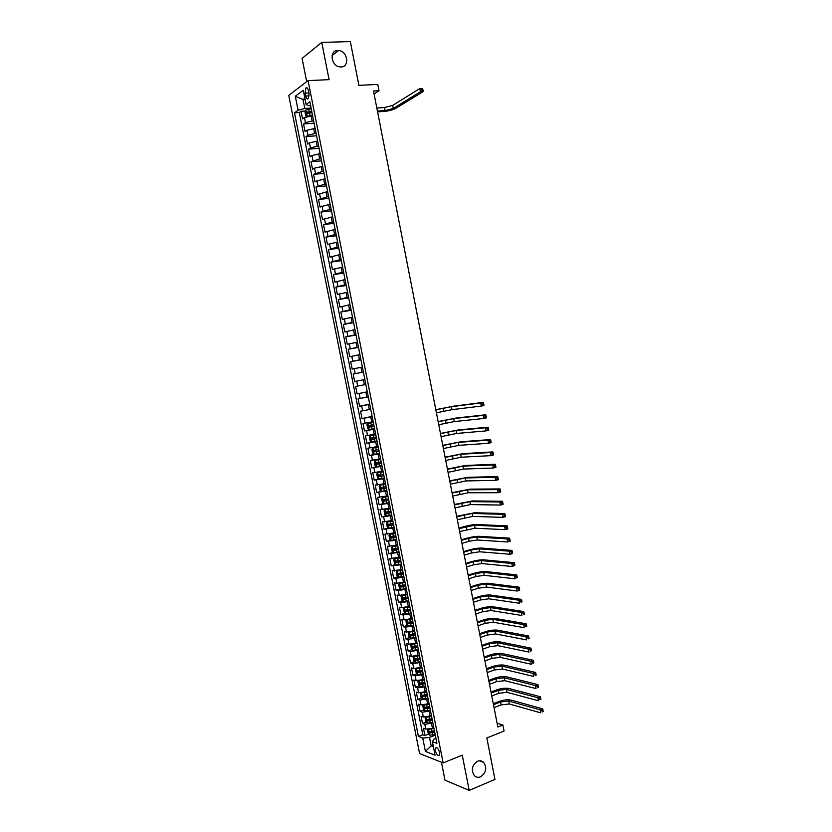 <?xml version="1.0" encoding="UTF-8"?>
<svg xmlns="http://www.w3.org/2000/svg" width="832" height="832" viewBox="0 0 832 832"><rect width="100%" height="100%" fill="white"/><g stroke="black" fill="none" stroke-linecap="round" stroke-linejoin="round"><path stroke-width="1.25" d="M477.526 761.259C479.814 760.396 481.842 760.76 483.61 762.362C487.188 767.998 486.179 772.824 480.584 776.838C478.254 777.743 476.185 777.358 474.386 775.684C470.891 770.006 471.931 765.19 477.526 761.259M337.813 50.492L338.614 50.523C347.599 50.908 349.981 67.018 341.047 66.966L340.018 66.924C331.094 66.342 328.942 50.336 337.813 50.492M439.546 752.367C438.36 748.54 437.029 747.074 435.562 747.978L435.386 750.766C436.561 754.593 437.892 756.059 439.369 755.154L439.546 752.367M441.449 762.247L445.006 780.187L469.196 790.4L494.957 779.407L486.834 737.974L504.057 731.037L502.892 725.026L497.099 723.216M288.756 95.378L419.598 753.553L443.154 762.923L308.09 80.621L288.756 95.378M308.09 80.621L329.087 79.643L321.745 42.39L302.078 58.375L306.696 81.682M321.745 42.39L350.334 41.6L358.904 85.353L377.78 84.406L379.018 90.719L373.506 91.01L497.848 727.043L502.892 725.026M312.614 115.69L304.439 117.541L302.536 118.872L301.028 111.29L305.448 111.02M313.622 120.765L305.438 122.616L303.534 123.926L314.101 123.219M303.534 123.926L305.042 131.498L306.946 130.218L315.13 128.378M317.637 141.045L309.462 142.875L307.538 144.113L306.041 136.552L316.597 135.772M320.143 153.712L311.969 155.522L310.045 156.718L308.547 149.157L319.072 148.325M322.65 166.358L314.475 168.158L312.541 169.312L311.043 161.762L321.558 160.857M325.156 178.994L316.982 180.783L315.037 181.886L313.539 174.346L324.043 173.378M327.652 191.62L317.533 194.459L316.035 186.919L326.518 185.89M330.148 204.225L320.018 207.012L318.531 199.482L328.994 198.38M332.644 216.83L322.514 219.554L321.017 212.025L331.458 210.87M335.14 229.414L325 232.086L323.502 224.567L333.934 223.34M337.626 241.987L327.486 244.598L325.988 237.089L336.398 235.799M340.111 254.55L329.961 257.109L328.474 249.6L338.863 248.248M342.597 267.103L332.446 269.599L330.959 262.101L341.328 260.686M345.082 279.635L334.922 282.079L333.434 274.591L343.793 273.114M347.568 292.167L337.397 294.549L335.91 287.071L346.247 285.532M350.043 304.678L339.872 307.008L338.385 299.53L348.702 297.929M352.518 317.179L342.337 319.446L340.86 311.99L351.156 310.315M354.994 329.67L344.802 331.885L343.325 324.428L353.61 322.691M357.458 342.15L347.266 344.302L345.79 336.856L356.054 335.057M359.934 354.609L349.731 356.71L348.254 349.274L358.509 347.412M362.398 367.068L352.196 369.106L350.719 361.67L360.953 359.757M364.863 379.506L354.65 381.493L353.174 374.067L363.386 372.081L361.941 372.32L360.953 367.338M354.65 381.493L364.853 379.475M365.841 384.478L355.628 386.443L357.105 393.869L367.297 391.789M368.306 396.906L358.082 398.819L359.559 406.234L369.73 404.092M370.76 409.313L360.537 411.174L362.014 418.579L372.164 416.374M373.214 421.72L362.991 423.519L364.458 430.914L374.587 428.646M375.669 434.106L365.435 435.843L366.902 443.238L376.823 440.96M378.123 446.482L367.879 448.167L369.346 455.551L376.106 453.96M380.567 458.848L370.323 460.481L371.79 467.854L377.333 466.513M383.022 471.193L372.767 472.774L374.223 480.147L379.174 478.91M385.466 483.538L375.201 485.056L376.667 492.43L386.807 490.329M387.899 495.862L377.634 497.328L379.101 504.691L383.729 503.474M390.343 508.175L380.068 509.59L381.534 516.942L386.11 515.715M392.777 520.489L382.502 521.841L383.958 529.194L388.482 527.946M395.21 532.782L384.935 534.082L386.391 541.424L390.863 540.155M397.644 545.054L387.358 546.312L388.814 553.644L393.234 552.365M400.078 557.326L389.782 558.522L391.238 565.843L395.606 564.554M402.501 569.587L392.205 570.731L393.65 578.042L397.977 576.732M404.924 581.828L396.812 583.232L394.618 582.92L396.074 590.231L400.358 588.91M407.347 594.058L399.235 595.452L397.041 595.098L398.486 602.399L402.73 601.068M409.77 606.289L401.658 607.662L399.454 607.266L400.899 614.557L405.101 613.215M412.183 618.498L404.082 619.861L401.866 619.424L403.312 626.714L407.462 625.342M414.606 630.698L406.494 632.05L404.279 631.571L405.725 638.851L409.833 637.468M417.019 642.876L408.907 644.218L406.682 643.698L408.127 650.978L412.204 649.584M419.432 655.054L411.32 656.386L409.094 655.824L410.53 663.083L414.565 661.679M421.834 667.222L413.733 668.533L411.497 667.93L412.932 675.189L416.936 673.774M424.247 679.37L416.146 680.68L413.899 680.025L415.334 687.284L419.297 685.849M426.65 691.506L418.548 692.806L416.291 692.12L417.726 699.358L421.658 697.913M429.052 703.643L420.95 704.922L418.694 704.194L420.129 711.433L424.018 709.966M431.454 715.759L423.353 717.028L421.086 716.258L422.521 723.486L426.379 722.01M305.136 93.163L305.698 96.013C306.342 98.55 307.226 99.434 308.329 98.654L309.036 93.548L308.464 90.688C307.819 88.15 306.946 87.266 305.843 88.036L305.136 93.163L308.922 92.966M435.926 738.338L434.075 739.055L432.39 741.676L436.914 743.361L309.847 101.743L306.093 104.458L308.599 105.716L310.617 105.602M432.39 741.676L435.063 755.186L425.402 751.41L422.76 738.098L418.423 736.476L294.486 112.83L298.095 110.23L295.318 96.231L303.274 90.251L306.093 104.458M432.89 723.018L424.788 724.287L422.521 723.486M433.846 727.865L432.474 728.385L431.517 723.549M430.487 710.913L422.396 712.182L420.129 711.433M428.085 698.786L419.994 700.076L417.726 699.358M425.682 686.66L417.581 687.95L415.334 687.284M423.28 674.513L415.178 675.823L412.932 675.189M420.878 662.355L412.766 663.676L410.53 663.083M418.465 650.187L410.353 651.518L408.127 650.978M416.052 638.009L407.94 639.35L405.725 638.851M413.639 625.82L405.527 627.172L403.312 626.714M411.226 613.61L403.114 614.983L400.899 614.557M408.803 601.401L400.691 602.774L398.486 602.399M406.38 589.17L398.268 590.564L396.074 590.231M403.957 576.93L395.845 578.334L393.65 578.042M401.534 564.678L391.238 565.843M399.1 552.417L388.814 553.644M396.677 540.145L386.391 541.424M394.243 527.862L383.958 529.194M391.799 515.559L381.534 516.942M389.366 503.256L379.101 504.691M386.922 490.932L376.667 492.43M384.488 478.598L374.223 480.147M382.044 466.253L371.79 467.854M379.59 453.898L369.346 455.551M377.146 441.532L366.902 443.238M374.691 429.146L364.458 430.914M372.237 416.759L362.014 418.579M369.782 404.352L359.559 406.234M367.318 391.934L357.105 393.869M360.922 359.59L359.476 359.861L358.488 354.879M358.446 347.131L357.001 347.391L356.013 342.41M355.982 334.662L354.536 334.911L353.538 329.919M353.506 322.182L352.061 322.421L351.062 317.418M351.031 309.681L349.575 309.92L348.587 304.907M348.556 297.17L347.1 297.398L346.112 292.386M346.07 284.648L344.614 284.866L343.626 279.854M343.595 272.116L342.129 272.324L341.141 267.311M341.11 259.574L339.643 259.771L338.655 254.748M338.624 247.021L337.158 247.208L336.159 242.174M336.128 234.447L334.662 234.624L333.663 229.59M333.642 221.863L332.176 222.04L331.178 216.996M331.146 209.269L329.68 209.435L328.671 204.391M328.65 196.664L327.174 196.82L326.175 191.766M326.154 184.049L324.678 184.184L323.669 179.13M323.648 171.413L322.171 171.548L321.173 166.494M321.142 158.766L319.665 158.891L318.656 153.826M318.635 146.11L317.158 146.234L316.15 141.159M316.129 133.442L314.642 133.557L313.643 128.482M301.028 111.29L299.302 112.528L422.833 734.77L424.913 735.53L428.74 734.042M432.474 728.385L425.755 729.123L423.478 728.312L424.913 735.53M353.174 374.067L361.941 372.32M350.719 361.67L359.476 359.861M348.254 349.274L357.001 347.391M345.79 336.856L354.536 334.911M343.325 324.428L352.061 322.421M340.86 311.99L349.575 309.92M338.385 299.53L347.1 297.398M335.91 287.071L344.614 284.866M333.434 274.591L342.129 272.324M330.959 262.101L339.643 259.771M328.474 249.6L337.158 247.208M325.988 237.089L334.662 234.624M323.502 224.567L332.176 222.04M321.017 212.025L329.68 209.435M318.531 199.482L327.174 196.82M316.035 186.919L324.678 184.184M313.539 174.346L322.171 171.548M311.043 161.762L319.665 158.891M308.547 149.157L310.461 147.94L317.158 146.234M306.041 136.552L307.954 135.283L314.642 133.557M305.094 99.414L303.025 99.528L304.793 108.451L298.095 110.23M311.106 108.077L304.793 108.451M469.196 790.4L462.249 755.154L443.154 762.923M374.088 93.964L379.018 90.719M304.845 98.186L303.025 99.528L295.318 96.231M433.066 745.118L431.174 745.867L433.378 746.699M435.282 735.114L429.499 737.381L431.174 745.867L425.402 751.41M299.302 112.528L294.486 112.83M422.833 734.77L418.423 736.476M422.76 738.098L429.499 737.381M311.22 108.67L305.812 110.094L305.022 112.102L305.77 115.898L307.039 116.418L312.478 115.014M305.791 110.146L307.258 116.418M309.639 115.939L312.562 115.398M377.426 111.062L385.081 110.583L393.266 108.462L420.42 91.759L423.134 91.614L395.897 108.295C392.766 109.949 388.679 111.01 383.646 111.478L377.582 111.862M311.698 111.082L306.769 112.247L307.133 113.734L312 112.601M308.121 113.391L308.391 112.143L311.782 111.467M376.834 108.014L384.488 107.536L392.673 105.404L419.806 88.577L422.521 88.431L422.718 88.92L421.637 88.972L421.886 90.251L422.968 90.189L422.718 88.92M421.886 90.251L420.42 91.759L419.806 88.577L421.637 88.972M423.134 91.614L422.968 90.189M373.329 422.271L367.921 423.342L367.006 424.715L367.744 428.418L369.148 429.53L374.566 428.542M367.921 423.342L373.339 422.344M436.415 412.818L451.963 409.666L481.302 406.068L480.709 402.969L483.298 402.386L453.908 406.13L435.812 409.687M373.807 424.694L368.763 425.714L369.252 427.107L374.098 426.182M374.088 426.109L370.822 426.754L370.042 425.922M435.833 409.833L451.381 406.692L480.709 402.969L482.56 403.614L482.799 404.851L483.839 404.622L483.6 403.374L482.56 403.614M483.839 404.622L483.891 405.486L481.302 406.068L482.799 404.851M483.6 403.374L483.298 402.386M375.783 434.647L370.375 435.718L369.46 437.06L370.198 440.762L371.602 441.896L377.021 440.918M370.375 435.718L375.794 434.73M438.755 424.736L454.282 421.574L483.714 418.486L483.111 415.386L485.701 414.783L456.227 418.028L438.131 421.585M376.262 437.081L371.207 438.09L371.706 439.483L376.553 438.568M376.542 438.474L373.277 439.119L372.486 438.308M438.173 421.762L453.7 418.6L483.111 415.386L484.962 416.031L485.202 417.279L486.242 417.04L486.002 415.802L484.962 416.031M486.242 417.04L486.294 417.882L483.714 418.486L485.202 417.279M486.002 415.802L485.701 414.783M378.227 447.002L372.819 448.074L371.904 449.394L372.642 453.097L374.046 454.251L379.475 453.294M372.819 448.074L378.248 447.106M441.085 436.654L456.602 433.462L486.117 430.882L485.514 427.783L488.093 427.18L458.536 429.905L440.461 433.462M378.716 449.457L373.651 450.455L374.15 451.849L379.007 450.944M378.986 450.84L375.731 451.474L374.941 450.694M440.502 433.67L456.019 430.498L485.514 427.783L487.365 428.449L487.604 429.697L488.644 429.447L488.405 428.21L487.365 428.449M488.644 429.447L488.696 430.269L486.117 430.882L487.604 429.697M488.405 428.21L488.093 427.18M380.671 459.358L375.274 460.429L374.348 461.718L375.086 465.421L376.49 466.596L381.919 465.65M375.274 460.429L380.692 459.472M443.404 448.552L458.91 445.349L488.509 443.279L487.916 440.18L490.495 439.556L460.845 441.771L442.78 445.328M381.16 461.822L376.095 462.81L376.605 464.194L381.451 463.299M381.43 463.174L378.175 463.819L377.385 463.05M442.822 445.578L458.338 442.374L487.916 440.18L489.767 440.856L490.006 442.094L491.046 441.844L490.807 440.606L489.767 440.856M491.046 441.844L491.088 442.645L488.509 443.279L490.006 442.094M490.807 440.606L490.495 439.556M383.115 471.692L377.718 472.763L376.792 474.032L377.52 477.724L378.903 478.899L384.363 477.994M377.718 472.763L383.146 471.827M445.734 460.439L461.23 457.215L490.911 455.655L490.308 452.556L492.887 451.922L463.154 453.627L445.089 457.184M383.604 474.167L378.539 475.155L379.049 476.538L383.895 475.654M383.874 475.509L380.619 476.154L379.829 475.405M378.903 478.899L377.697 472.794M445.151 457.475L460.647 454.251L490.308 452.556L492.17 453.242L492.409 454.48L493.438 454.22L493.199 452.982L492.17 453.242M493.438 454.22L493.48 455.01L490.911 455.655L492.409 454.48M493.199 452.982L492.887 451.922M385.59 484.172L380.162 485.087L385.559 484.016M380.162 485.087L379.226 486.335L379.964 490.017L381.378 491.244M448.053 472.326L463.538 469.071L493.303 468.021L492.71 464.932L495.279 464.266L465.462 465.473L447.408 469.03M386.048 486.512L380.983 487.49L381.493 488.873L386.339 487.989M386.308 487.833L383.053 488.467L382.273 487.739M447.47 469.352L462.966 466.107L492.71 464.932L494.562 465.618L494.801 466.856L495.83 466.596L495.591 465.358L494.562 465.618M495.83 466.596L495.872 467.355L493.303 468.021L494.801 466.856M495.591 465.358L495.279 464.266M387.993 496.33L382.574 497.432L381.67 498.618L382.398 502.31L383.822 503.558L389.251 502.653M382.606 497.401L388.024 496.496M450.372 484.193L465.847 480.927L495.695 480.376L495.102 477.287L497.661 476.611L467.771 477.308L449.727 480.865M388.492 498.836L383.417 499.803L383.937 501.186L388.783 500.313M388.752 500.136L385.497 500.781L384.717 500.063M449.79 481.229L465.275 477.963L495.102 477.287L496.964 477.994L497.203 479.222L498.222 478.951L497.983 477.714L496.964 477.994M498.222 478.951L498.264 479.69L495.695 480.376L497.203 479.222M497.983 477.714L497.661 476.611M390.426 508.622L385.039 509.704L384.103 510.9L384.831 514.582L386.256 515.85L391.685 514.966M385.039 509.704L390.468 508.81M452.691 496.049L468.156 492.762L498.087 492.721L497.494 489.632L500.053 488.935L470.07 489.133L452.036 492.69M390.926 511.15L385.85 512.117L386.37 513.49L391.227 512.626M391.186 512.439L387.93 513.074L387.161 512.377M452.109 493.085L467.574 489.798L497.494 489.632L499.356 490.339L499.595 491.577L500.614 491.296L500.375 490.069L499.356 490.339M500.614 491.296L500.646 492.014L498.087 492.721L499.595 491.577M500.375 490.069L500.053 488.935M392.86 520.915L387.473 521.986L386.537 523.162L387.265 526.843L388.69 528.133L394.118 527.27M387.473 521.986L392.902 521.123M455.01 507.894L470.454 504.587L500.479 505.045L499.876 501.966L502.434 501.259L472.378 500.947L454.345 504.504M393.37 523.453L388.284 524.41L388.814 525.782L393.661 524.93M393.619 524.722L390.364 525.356L389.594 524.67M454.428 504.941L469.882 501.634L499.876 501.966L501.748 502.684L501.977 503.922L503.006 503.63L502.767 502.403L501.748 502.684M503.006 503.63L503.027 504.327L500.479 505.045L501.977 503.922M502.767 502.403L502.434 501.259M395.294 533.187L389.906 534.269L388.96 535.413L389.688 539.094L391.123 540.405L396.552 539.552M389.906 534.269L395.335 533.416M457.319 519.73L472.763 516.402L502.861 517.369L502.268 514.29L504.816 513.562L474.677 512.751L456.654 516.308M395.803 535.746L390.718 536.692L391.248 538.065L396.094 537.222M396.053 536.994L392.798 537.628L392.028 536.962M456.747 516.776L472.181 513.448L502.268 514.29L504.13 515.018L504.369 516.246L505.388 515.954L505.149 514.727L504.13 515.018M505.388 515.954L505.409 516.63L502.861 517.369L504.369 516.246M505.149 514.727L504.816 513.562M397.727 545.449L392.34 546.53L391.394 547.654L392.122 551.325L393.557 552.666L398.986 551.834M392.34 546.53L397.769 545.698M459.638 531.554L475.062 528.206L505.242 529.672L504.65 526.594L507.198 525.855L476.965 524.545C473.574 524.545 469.477 525.179 464.672 526.458L458.952 528.091M398.237 548.028L393.151 548.964L393.682 550.337L398.528 549.505M398.476 549.255L395.231 549.89L394.462 549.234M459.056 528.601L474.49 525.252L504.65 526.594L506.511 527.332L506.75 528.57L507.77 528.268L507.53 527.041L506.511 527.332M507.77 528.268L507.79 528.923L505.242 529.672L506.75 528.57M507.53 527.041L507.198 525.855M400.15 557.71L394.753 558.813L393.817 559.884L394.545 563.555L395.99 564.907L401.419 564.096M394.774 558.792L400.202 557.97M461.947 543.369L469.154 541.247L477.36 539.999L507.624 541.965L507.031 538.897L509.579 538.138L479.263 536.328C475.852 536.276 471.754 536.91 466.97 538.2L461.261 539.874M400.66 560.3L395.574 561.226L396.105 562.598L400.951 561.766M400.899 561.506L397.654 562.141L396.895 561.496M461.365 540.415L468.572 538.304L476.788 537.056L507.031 538.897L508.903 539.646L509.142 540.873L510.151 540.571L509.912 539.344L508.903 539.646M510.151 540.571L510.172 541.206L507.624 541.965L509.142 540.873M509.912 539.344L509.579 538.138M402.574 569.951L397.197 571.033L396.24 572.104L396.968 575.765L398.414 577.148L403.842 576.347M397.197 571.033L402.626 570.222M464.256 555.173L471.442 553.01L479.658 551.782L510.006 554.247L509.413 551.179L511.95 550.399L481.551 548.09C478.14 548.007 474.042 548.621 469.258 549.942L463.559 551.647M403.094 572.551L397.998 573.477L398.538 574.839L403.385 574.018M403.322 573.737L400.078 574.371L399.318 573.747M463.674 552.219L470.87 550.066L479.086 548.839L509.413 551.179L511.285 551.938L511.514 553.166L512.533 552.854L512.294 551.626L511.285 551.938M512.533 552.854L512.543 553.467L510.006 554.247L511.514 553.166M512.294 551.626L511.95 550.399M400.681 582.941L398.663 584.314L399.381 587.974L400.837 589.368L406.266 588.588M401.17 582.847L404.997 582.171M400.795 589.337L399.599 583.284L405.059 582.473M466.554 566.966L473.741 564.751L481.946 563.555L512.387 566.519L511.794 563.451L514.322 562.661L483.85 559.853C480.428 559.718 476.33 560.321 471.546 561.662L465.858 563.399M405.517 584.792L400.421 585.718L400.962 587.08L405.808 586.269M405.746 585.967L402.501 586.602L401.752 585.978M465.982 564.013L473.169 561.818L481.374 560.612L511.794 563.451L513.656 564.221L513.895 565.448L514.914 565.136L514.675 563.909L513.656 564.221M514.914 565.136L512.387 566.519L513.895 565.448M514.675 563.909L514.322 562.661M402.823 595.234L401.076 596.502L401.804 600.163L403.26 601.588L408.689 600.818M403.78 595.057L407.42 594.391M402.043 595.483L407.472 594.703M468.863 578.75L476.029 576.493L484.245 575.318L514.758 578.781L514.166 575.713L516.693 574.902L486.138 571.605C482.706 571.418 478.608 572.01 473.834 573.373L468.156 575.151M407.94 597.033L402.844 597.938L403.385 599.3L408.231 598.499M408.169 598.177L404.924 598.811L404.175 598.208M468.281 575.806L475.457 573.56L483.673 572.374L514.166 575.713L516.038 576.493L516.277 577.72L517.286 577.398L517.046 576.17L516.038 576.493M517.286 577.398L514.758 578.781L516.277 577.72M517.046 576.17L516.693 574.902M405.018 607.516L403.489 608.691L404.217 612.342L405.673 613.787L411.112 613.038M406.411 607.256L409.833 606.601M404.466 607.682L409.895 606.934M471.162 590.512L478.317 588.214L486.533 587.059L517.13 591.032L516.537 587.964L519.064 587.142L488.415 583.336C484.983 583.107 480.886 583.69 476.122 585.083L470.454 586.882M410.353 609.253L405.257 610.147L405.808 611.51L410.644 610.719M410.582 610.376L407.347 611.021L406.598 610.418M470.59 587.579L477.745 585.291L485.961 584.126L516.537 587.964L518.409 588.754L518.648 589.982L519.657 589.649L519.418 588.422L518.409 588.754M519.657 589.649L519.657 590.2L517.13 591.032L518.648 589.982M519.418 588.422L519.064 587.142M407.243 619.767L405.902 620.859L406.63 624.51L408.096 625.976L413.525 625.238M409.063 619.424L412.246 618.79M406.879 619.882L412.318 619.143M473.46 602.274L480.605 599.934L488.821 598.801L519.501 603.262L518.908 600.205L521.425 599.362L490.703 595.067C487.261 594.786 483.163 595.358 478.4 596.773L472.742 598.614M412.776 621.462L407.67 622.346L408.221 623.709L413.067 622.918M412.994 622.575L409.76 623.21L409.011 622.627M472.888 599.331L480.033 597.002L488.249 595.868L518.908 600.205L520.78 601.006L521.019 602.222L522.028 601.89L521.789 600.662L520.78 601.006M522.028 601.89L521.019 602.222M521.789 600.662L521.425 599.362M409.49 631.998L408.314 633.017L409.042 636.667L410.509 638.154L415.938 637.437M411.778 631.571L414.658 630.978M409.302 632.06L414.731 631.342M475.758 614.026L482.893 611.634L491.109 610.532L521.872 615.482L521.279 612.435L523.796 611.572L492.991 606.778C489.538 606.455 485.43 607.017 480.688 608.452L475.03 610.324M415.189 633.651L410.082 634.535L410.644 635.898L415.48 635.118M415.407 634.754L412.173 635.388L411.434 634.816M475.186 611.083L482.321 608.712L490.537 607.599L521.279 612.435L523.151 613.236L523.39 614.463L524.389 614.12L524.16 612.893L523.151 613.236M524.389 614.12L523.39 614.463M524.16 612.893L523.796 611.572M417.144 643.531L411.684 644.259L410.727 645.164L411.445 648.804L412.922 650.322L418.35 649.615M414.565 643.677L417.071 643.146M478.046 625.758L485.17 623.334L493.386 622.242L524.233 627.702L523.64 624.645L526.157 623.771L495.269 618.488C491.806 618.124 487.708 618.665 482.966 620.121L477.318 622.034M417.602 645.84L412.495 646.714L413.057 648.076L417.893 647.306M417.82 646.922L414.586 647.556L413.847 646.994M477.474 622.825L484.598 620.412L492.814 619.32L523.64 624.645L525.512 625.466L525.751 626.683L526.76 626.33L526.521 625.113L525.512 625.466M526.76 626.33L525.751 626.683M526.521 625.113L526.157 623.771M415.293 662.438L414.097 656.417L413.13 657.301L413.858 660.941L415.324 662.47L420.763 661.783M414.18 656.406L419.557 655.699M417.373 655.751L419.474 655.304M480.345 637.489L487.458 635.014L495.664 633.953L526.594 639.902L526.011 636.854L528.518 635.96L497.546 630.178C494.073 629.772 489.975 630.302 485.243 631.779L479.606 633.724M420.014 658.018L414.908 658.882L415.47 660.234L420.306 659.474M420.222 659.069L416.988 659.703L416.26 659.152M479.773 634.556L486.886 632.091L495.102 631.03L526.011 636.854L527.883 637.676L528.122 638.893L529.121 638.539L528.882 637.312L527.883 637.676M529.121 638.539L528.122 638.893M528.882 637.312L528.518 635.96M416.468 668.595L415.542 669.427L416.26 673.057L417.695 674.575L423.166 673.941M416.676 668.574L421.97 667.867M420.066 667.836L421.886 667.451M482.633 649.199L489.736 646.693L497.952 645.653L528.954 652.09L528.372 649.043L530.868 648.138L499.824 641.867C496.35 641.41 492.242 641.93 487.521 643.427L481.894 645.414M422.427 670.176L417.31 671.039L417.872 672.391L422.708 671.632M422.625 671.216L419.401 671.85L418.673 671.31M417.695 674.575L416.51 668.595M482.061 646.277L489.164 643.77L497.38 642.73L528.372 649.043L530.244 649.875L530.483 651.092L531.482 650.728L531.242 649.511L530.244 649.875M531.482 650.728L530.483 651.092M531.242 649.511L530.868 648.138M418.839 680.763L417.945 681.543L418.662 685.173L420.139 686.743L425.578 686.088M419.162 680.732L424.372 680.025M422.687 679.931L424.289 679.588M484.921 660.91L492.003 658.351L500.23 657.332L531.315 664.269L530.733 661.222L533.229 660.296L502.091 653.536C498.618 653.037 494.51 653.546 489.788 655.065L484.172 657.082M424.83 682.323L419.713 683.176L420.285 684.528L425.121 683.79M425.027 683.353L421.803 683.977L421.086 683.457M484.349 657.987L491.442 655.439L499.658 654.41L530.733 661.222L532.605 662.064L532.844 663.281L533.842 662.917L533.603 661.69L532.605 662.064M533.842 662.917L532.844 663.281M533.603 661.69L533.229 660.296M421.2 692.921L420.337 693.638L421.054 697.268L422.542 698.87L427.981 698.225M421.658 692.869L426.774 692.162M424.31 687.159L425.277 692.016L426.691 691.714M487.209 672.599L494.281 669.999L502.497 669.011L533.676 676.426L533.083 673.39L535.579 672.454L504.369 665.194C500.874 664.654 496.777 665.153 492.055 666.692L486.45 668.741M427.232 694.47L422.115 695.313L422.687 696.665L427.523 695.926M427.43 695.469L424.206 696.103L423.488 695.583M486.637 669.677L493.719 667.087L501.935 666.089L533.083 673.39L534.966 674.242L535.194 675.459L536.193 675.085L535.964 673.868L534.966 674.242M536.193 675.085L535.194 675.459M535.964 673.868L535.579 672.454M423.561 705.068L422.739 705.734L423.457 709.353L424.944 710.975L430.383 710.351M424.154 705.006L429.177 704.288M427.835 704.09L429.083 703.82M489.497 684.289L496.558 681.637L504.774 680.67L536.026 688.584L535.444 685.547L537.93 684.59L506.636 676.853C503.142 676.26 499.034 676.738 494.322 678.309L488.727 680.399M429.634 706.597L424.518 707.429L425.09 708.781L429.926 708.053M429.832 707.574L426.608 708.209L425.901 707.699M488.925 681.366L495.986 678.735L504.202 677.758L535.444 685.547L537.316 686.41L537.555 687.627L538.543 687.242L538.314 686.026L537.316 686.41M538.543 687.242L537.555 687.627M538.314 686.026L537.93 684.59M425.911 717.205L425.131 717.808L425.849 721.427L427.346 723.07L432.775 722.467M426.65 717.122L431.579 716.404M430.383 716.165L431.486 715.926M491.774 695.958L498.826 693.274L507.042 692.328L538.377 700.721L537.794 697.694L540.28 696.717L508.903 688.49C505.398 687.856 501.301 688.324 496.59 689.915L491.005 692.037M432.037 718.713L426.91 719.534L427.482 720.886L432.318 720.158M432.224 719.67L429 720.304L428.303 719.805M491.202 693.046L498.254 690.362L506.48 689.416L537.794 697.694L539.666 698.558L539.906 699.774L540.904 699.39L540.665 698.173L539.666 698.558M540.904 699.39L539.906 699.774M540.665 698.173L540.28 696.717M428.262 729.321L427.523 729.872L428.241 733.491L429.738 735.155L435.178 734.562M429.135 729.227L433.982 728.52M432.91 728.218L433.878 728.01M494.052 707.616L501.093 704.891L509.309 703.966L540.727 712.858L540.145 709.821L542.62 708.833L511.17 700.118C507.655 699.431 503.558 699.899 498.857 701.511L493.282 703.664M434.429 730.818L429.302 731.63L429.884 732.982L434.72 732.264M434.616 731.765L429.884 732.982M493.48 704.704L500.531 701.99L508.747 701.054L540.145 709.821L542.017 710.705L542.256 711.922L543.244 711.516L543.015 710.31L542.017 710.705M543.244 711.516L542.256 711.922M543.015 710.31L542.62 708.833M430.082 716.279L429.114 711.422M427.679 704.153L426.712 699.296M422.864 679.869L421.907 675.002M420.462 667.701L419.494 662.834M418.049 655.533L417.082 650.666M415.636 643.354L414.669 638.477M413.213 631.155L412.246 626.278M410.8 618.946L409.833 614.058M408.377 606.726L407.41 601.838M405.954 594.495L404.986 589.607M403.53 582.254L402.563 577.356M401.097 570.003L400.13 565.094M398.674 557.742L397.696 552.822M396.24 545.459L395.262 540.54M393.806 533.166L392.829 528.247M391.373 520.874L390.395 515.944M388.929 508.56L387.951 503.63M386.485 496.226L385.507 491.296M384.041 483.891L383.063 478.951M381.597 471.546L380.619 466.606M379.153 459.181L378.165 454.241M376.698 446.815L375.721 441.854M374.244 434.429L373.266 429.468M371.79 422.032L370.802 417.071M369.335 409.625L368.347 404.654M366.87 397.197L365.882 392.226M364.406 384.769L363.418 379.787M312.125 120.858L311.126 115.783M305.438 122.616L304.439 117.541M425.755 729.123L424.788 724.287M423.353 717.028L422.396 712.182M420.95 704.922L419.994 700.076M418.548 692.806L417.581 687.95M416.146 680.68L415.178 675.823M413.733 668.533L412.766 663.676M411.32 656.386L410.353 651.518M408.907 644.218L407.94 639.35M406.494 632.05L405.527 627.172M404.082 619.861L403.114 614.983M401.658 607.662L400.691 602.774M399.235 595.452L398.268 590.564M396.812 583.232L395.845 578.334M394.389 570.991L393.411 566.103M391.955 558.75L390.988 553.852M389.522 546.489L388.554 541.59M387.088 534.227L386.121 529.308M384.654 521.945L383.677 517.026M382.221 509.652L381.243 504.733M379.777 497.349L378.799 492.419M377.333 485.025L376.355 480.095M374.889 472.701L373.911 467.771M372.434 460.356L371.457 455.426M369.99 448.011L369.002 443.061M367.536 435.646L366.558 430.695M365.082 423.27L364.094 418.319M362.627 410.883L361.639 405.922M360.162 398.476L359.174 393.515M357.698 386.069L356.72 381.098M355.233 373.641L354.255 368.67M352.768 361.213L351.78 356.231M350.303 348.764L349.315 343.782M347.828 336.305L346.84 331.313M345.353 323.825L344.365 318.833M342.878 311.345L341.89 306.353M340.402 298.844L339.404 293.842M337.917 286.343L336.929 281.33M335.431 273.822L334.443 268.809M332.946 261.29L331.958 256.266M330.46 248.737L329.462 243.724M327.964 236.184L326.976 231.161M325.478 223.61L324.48 218.587M322.982 211.037L321.984 205.993M320.486 198.442L319.478 193.398M317.98 185.827L316.982 180.783M315.474 173.212L314.475 168.158M312.967 160.586L311.969 155.522M310.461 147.94L309.462 142.875M307.954 135.283L306.946 130.218M309.202 95.826L305.698 96.013M309.483 113.069L309.962 115.471M308.703 109.127L309.182 111.54M384.488 107.536L385.081 110.583M392.673 105.404L393.266 108.462M308.474 112.112L306.831 112.216M367.9 423.374L369.106 429.499M371.623 426.681L372.091 429.031M370.864 422.833L371.332 425.194M443.175 408.21L443.758 411.185M451.381 406.692L451.963 409.666M370.822 426.754L369.252 427.107M370.344 435.75L371.561 441.865M374.078 439.067L374.546 441.418M373.318 435.219L373.786 437.58M445.494 420.087L446.077 423.062M453.7 418.6L454.282 421.574M373.277 439.119L371.706 439.483M372.798 448.115L374.015 454.22M376.532 451.433L377 453.783M375.773 447.606L376.241 449.956M447.814 431.964L448.396 434.928M456.019 430.498L456.602 433.462M375.731 451.474L374.15 451.849M375.242 460.46L376.459 466.565M378.976 463.798L379.444 466.149M378.217 459.971L378.685 462.322M450.133 443.82L450.715 446.784M458.338 442.374L458.91 445.349M378.175 463.819L376.605 464.194M381.43 476.154L381.888 478.494M380.671 472.326L381.139 474.666M452.442 455.676L453.024 458.63M460.647 454.251L461.23 457.215M380.619 476.154L379.049 476.538M380.141 485.118L381.347 491.213M383.874 488.488L384.342 490.828M383.115 484.671L383.583 487.011M454.75 467.511L455.333 470.465M462.966 466.107L463.538 469.071M383.053 488.467L381.493 488.873M382.574 497.432L383.781 503.526M386.318 500.812L386.776 503.162M385.559 496.995L386.027 499.335M457.059 479.336L457.642 482.29M465.275 477.963L465.847 480.927M385.497 500.781L383.937 501.186M385.018 509.735L386.225 515.819M388.752 513.136L389.22 515.466M388.003 509.319L388.461 511.659M459.368 491.15L459.95 494.104M467.574 489.798L468.156 492.762M387.93 513.074L386.37 513.49M387.452 522.018L388.658 528.102M391.196 525.439L391.654 527.769M390.437 521.622L390.905 523.962M461.677 502.954L462.249 505.908M469.882 501.634L470.454 504.587M390.364 525.356L388.814 525.782M389.886 534.3L391.092 540.374M393.63 537.722L394.087 540.062M392.87 533.915L393.338 536.255M463.975 514.748L464.558 517.702M472.181 513.448L472.763 516.402M392.798 537.628L391.248 538.065M392.319 546.562L393.526 552.625M396.063 550.004L396.521 552.334M395.304 546.198L395.772 548.538M466.274 526.531L466.856 529.474M474.49 525.252L475.062 528.206M395.231 549.89L393.682 550.337M394.753 558.813L395.949 564.876M398.497 562.276L398.954 564.606M397.738 558.47L398.206 560.799M468.572 538.304L469.154 541.247M476.788 537.056L477.36 539.999M397.654 562.141L396.105 562.598M397.176 571.054L398.372 577.117M400.92 574.527L401.378 576.857M400.171 570.731L400.629 573.061M470.87 550.066L471.442 553.01M479.086 548.839L479.658 551.782M400.078 574.371L398.538 574.839M403.343 586.778L403.811 589.098M402.594 582.982L403.052 585.302M473.169 561.818L473.741 564.751M481.374 560.612L481.946 563.555M402.501 586.602L400.962 587.08M402.022 595.504L403.218 601.546M405.766 599.009L406.234 601.328M405.018 595.213L405.475 597.542M475.457 573.56L476.029 576.493M483.673 572.374L484.245 575.318M404.924 598.811L403.385 599.3M404.446 607.714L405.642 613.746M408.19 611.229L408.647 613.548M407.441 607.443L407.898 609.762M477.745 585.291L478.317 588.214M485.961 584.126L486.533 587.059M407.347 611.021L405.808 611.51M406.858 619.902L408.054 625.934M410.613 623.438L411.07 625.758M409.864 619.653L410.322 621.972M480.033 597.002L480.605 599.934M488.249 595.868L488.821 598.801M409.76 623.21L408.221 623.709M409.271 632.091L410.467 638.113M413.026 635.638L413.483 637.946M412.277 631.852L412.734 634.171M482.321 608.712L482.893 611.634M490.537 607.599L491.109 610.532M412.173 635.388L410.644 635.898M411.684 644.259L412.88 650.281M415.438 647.816L415.896 650.135M414.69 644.041L415.147 646.36M484.598 620.412L485.17 623.334M492.814 619.32L493.386 622.242M414.586 647.556L413.057 648.076M417.851 659.994L418.309 662.303M417.102 656.219L417.56 658.528M486.886 632.091L487.458 635.014M495.102 631.03L495.664 633.953M416.988 659.703L415.47 660.234M420.264 672.152L420.722 674.461M419.515 668.387L419.973 670.696M489.164 643.77L489.736 646.693M497.38 642.73L497.952 645.653M419.401 671.85L417.872 672.391M418.922 680.753L420.108 686.712M422.666 684.31L423.124 686.608M421.928 680.534L422.386 682.843M491.442 655.439L492.003 658.351M499.658 654.41L500.23 657.332M421.803 683.977L420.285 684.528M421.335 692.91L422.51 698.828M425.079 696.446L425.537 698.745M424.33 692.682L424.788 694.99M493.719 667.087L494.281 669.999M501.935 666.089L502.497 669.011M424.206 696.103L422.687 696.665M423.738 705.047L424.902 710.934M427.482 708.573L427.939 710.871M426.733 704.808L427.19 707.117M495.986 678.735L496.558 681.637M504.202 677.758L504.774 680.67M426.608 708.209L425.09 708.781M426.14 717.184L427.305 723.029M429.884 720.689L430.331 722.987M429.135 716.934L429.593 719.233M498.254 690.362L498.826 693.274M506.48 689.416L507.042 692.328M429 720.304L427.482 720.886M428.542 729.3L429.697 735.114M432.276 732.794L432.734 735.093M431.538 729.04L431.995 731.338M500.531 701.99L501.093 704.891M508.747 701.054L509.309 703.966M483.61 762.362L479.43 760.802M338.614 50.523L332.082 55.578M436.561 747.583L435.562 747.978M307.185 87.974L305.843 88.036M308.391 112.143L306.769 112.247M369.855 425.464L368.763 425.714M372.081 437.892L371.207 438.09M374.39 450.289L373.651 450.455M376.74 462.654L376.095 462.81M379.111 475.01L378.539 475.155M381.503 487.354L380.983 487.49"/></g></svg>
